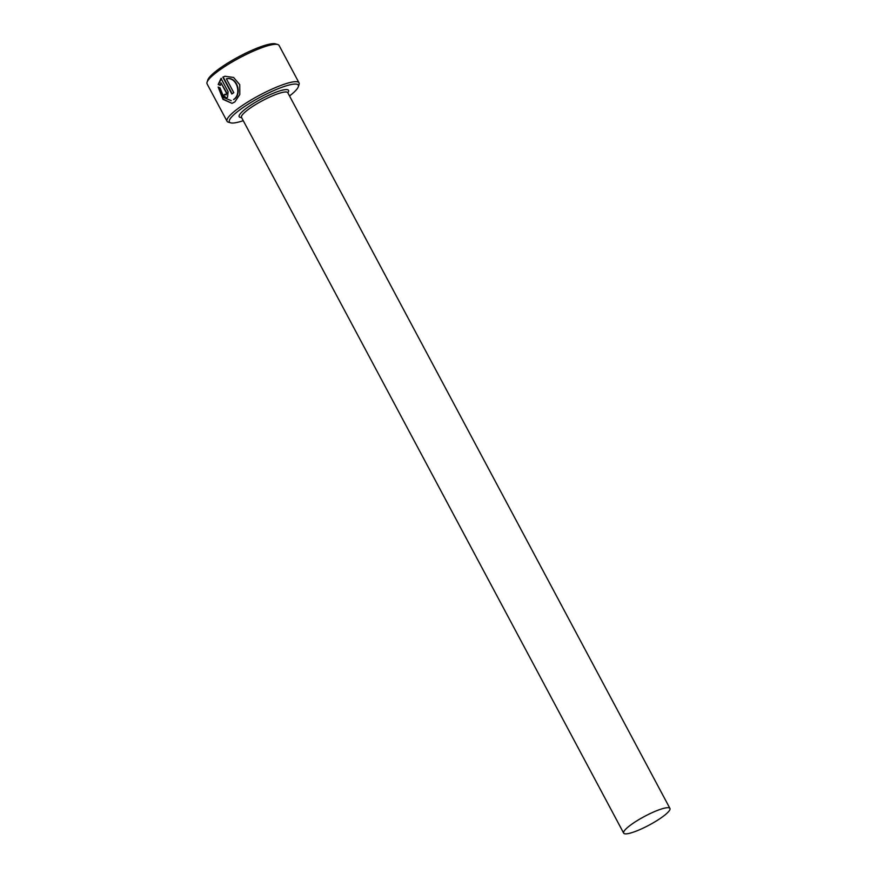 <?xml version="1.0" encoding="UTF-8"?>
<svg xmlns="http://www.w3.org/2000/svg" width="877" height="877" viewBox="0 0 877 877"><rect width="100%" height="100%" fill="white"/><g stroke="black" fill="none" stroke-linecap="round" stroke-linejoin="round"><path stroke-width="1.32" d="M226.387 78.82L226.748 78.722C237.196 76.277 242.447 94.256 233.885 99.441L233.523 99.539C242.085 94.354 236.845 76.387 226.387 78.82L233.775 92.655A40.802 7.641 151.9 0 0 231.857 94.014L222.824 77.11L224.94 76.266L233.589 77.45L239.739 84.674L239.794 94.508L234.817 101.962L232.01 103.343L222.977 99.353L218.154 87.064L220.05 87.919L223.898 97.599L231.254 100.647M225.115 76.222L222.824 77.11M220.971 82.8L226.77 92.907L226.003 94.979L226.419 93.006L220.971 82.8L220.182 85.332L218.209 84.488L221.015 78.437L228.108 91.712L227.56 97.281L226.792 97.665M227.56 97.281C226.069 98.202 224.687 97.61 223.405 95.494A40.802 7.641 -28.1 0 1 224.841 94.267L226.266 94.848M289.531 95.977A39.059 7.323 151.9 0 0 298.323 86.724A39.059 7.323 151.9 0 0 288.697 85.124A39.059 7.323 151.9 0 0 246.316 105.372A39.059 7.323 151.9 0 0 230.684 122.835A39.059 7.323 151.9 0 0 238.982 121.969A39.059 7.323 151.9 0 0 243.258 120.686M230.684 122.835L228.382 122.188A40.802 7.641 -28.1 0 1 227.033 121.245A40.802 7.641 -28.1 0 1 247.796 101.984A40.802 7.641 -28.1 0 1 289.004 82.778A40.802 7.641 -28.1 0 1 299.024 82.811A40.802 7.641 -28.1 0 1 299.057 84.455L298.323 86.724M207.06 82.23L207.794 79.96A39.059 7.323 -28.1 0 1 230.761 61.226A39.059 7.323 -28.1 0 1 267.123 44.716A39.059 7.323 -28.1 0 1 275.422 43.85L277.724 44.497A40.802 7.641 151.9 0 0 269.042 45.407A40.802 7.641 151.9 0 0 231.046 62.651A40.802 7.641 151.9 0 0 207.06 82.23A40.802 7.641 151.9 0 0 207.082 83.874L227.033 121.245M663.505 808.397A26.233 4.911 151.9 0 0 637.009 820.74A26.233 4.911 151.9 0 0 623.668 833.128A26.233 4.911 151.9 0 0 630.114 833.15A26.233 4.911 151.9 0 0 656.599 820.806A26.233 4.911 151.9 0 0 669.94 808.419A26.233 4.911 151.9 0 0 663.505 808.397M299.024 82.811L279.072 45.44A40.802 7.641 151.9 0 0 277.724 44.497M221.377 78.338L218.57 84.4L220.544 85.244M224.929 94.409A40.802 7.641 151.9 0 0 223.756 95.407L223.405 95.494M223.756 95.407L225.619 97.38M218.526 87.24L223.24 99.145L231.945 103.343M223.186 77.012L232.153 93.806M623.668 833.128L241.515 117.419A26.233 4.911 -28.1 0 1 254.856 105.032A26.233 4.911 -28.1 0 1 281.342 92.688A26.233 4.911 -28.1 0 1 287.788 92.71L287.667 92.523M241.559 117.507A27.976 5.24 -28.1 0 1 249.583 105.985A27.976 5.24 -28.1 0 1 281.649 90.342A27.976 5.24 -28.1 0 1 287.842 92.798M669.94 808.419L287.788 92.71"/></g></svg>
